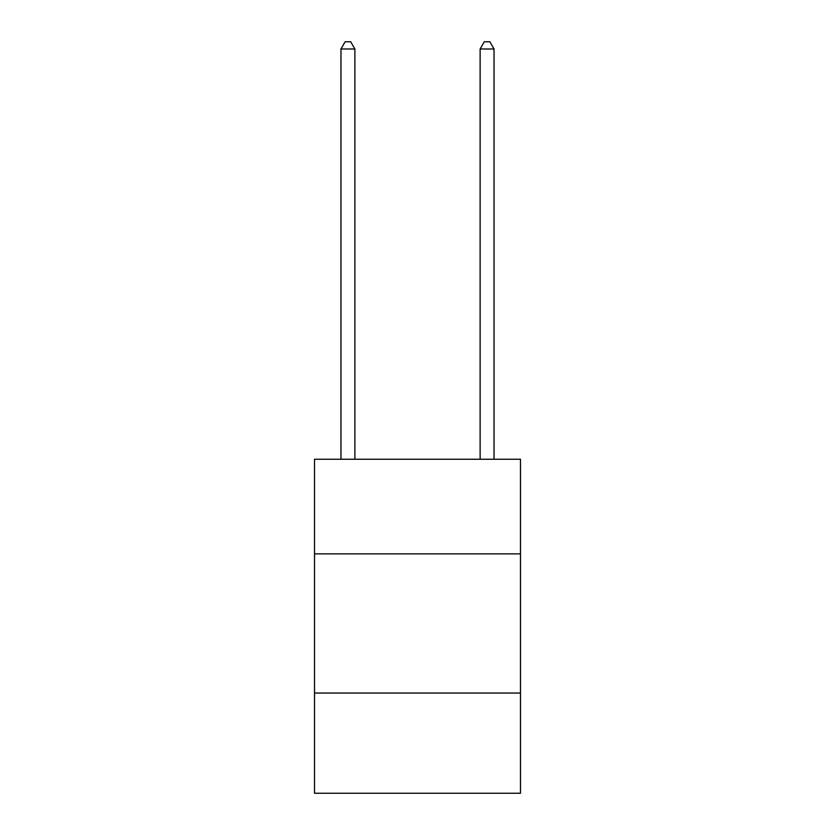 <?xml version="1.0" encoding="UTF-8"?>
<svg xmlns="http://www.w3.org/2000/svg" width="835" height="835" viewBox="0 0 835 835"><rect width="100%" height="100%" fill="white"/><g stroke="black" fill="none" stroke-linecap="round" stroke-linejoin="round"><path stroke-width="1.25" d="M520.487 553.887L520.487 459.25L314.513 459.25L314.513 553.887L520.487 553.887L520.487 793.25L314.513 793.25L314.513 553.887M520.487 693.05L314.513 693.05M354.875 459.25L354.875 48.983L340.962 48.983L340.962 459.25M340.962 48.983L345.137 41.75L350.7 41.75L354.875 48.983M494.038 459.25L494.038 48.983L480.125 48.983L480.125 459.25M480.125 48.983L484.3 41.75L489.863 41.75L494.038 48.983"/></g></svg>

